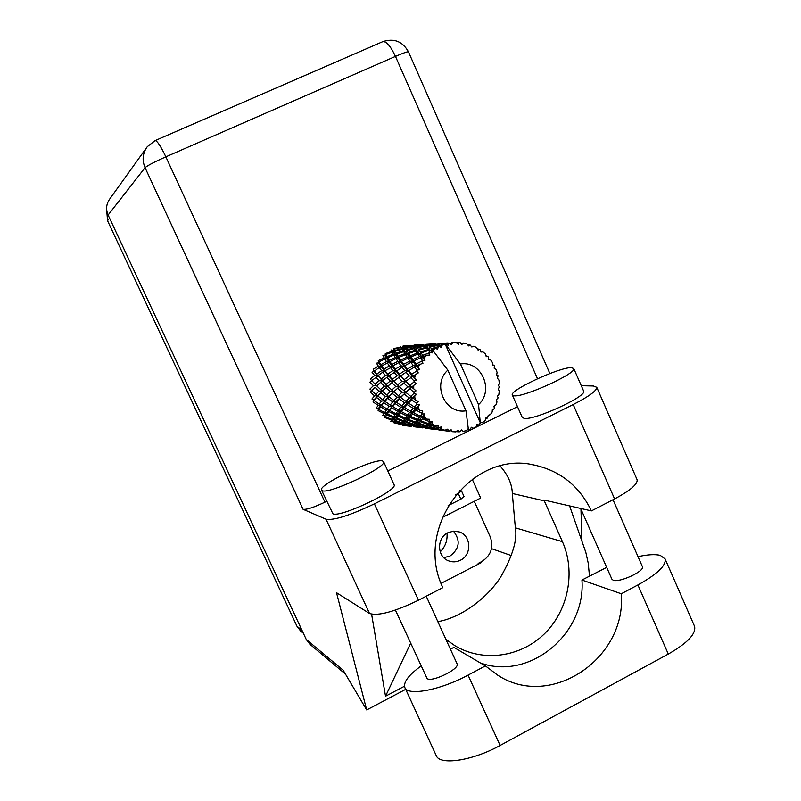 <?xml version="1.0" encoding="UTF-8"?>
<svg xmlns="http://www.w3.org/2000/svg" width="801" height="801" viewBox="0 0 801 801"><rect width="100%" height="100%" fill="white"/><g stroke="black" fill="none" stroke-linecap="round" stroke-linejoin="round"><path stroke-width="1.2" d="M453.446 531.143C460.735 540.515 459.574 548.835 449.962 556.084L443.764 557.666M460.425 560.239C456.42 562.202 452.385 562.372 448.32 560.75C436.855 556.535 436.615 537.841 447.969 532.695L453.546 531.143L459.223 531.904C471.288 535.519 472.099 554.893 460.425 560.239M303.359 633.261L300.605 630.998L296.961 626.232L107.534 220.696L106.703 210.052M472.19 479.168L480.67 498.052L442.202 517.526M474.262 501.296L490.282 536.94C493.806 547.393 490.973 555.594 481.771 561.561L478.157 563.423L478.457 564.084M447.008 533.236C447.589 540.495 445.316 546.703 440.21 551.849M463.899 496.52L460.855 499.203L448.119 505.631M459.594 490.292L461.556 491.053L455.539 494.958M480.35 662.938C529.511 680.91 586.032 633.891 581.947 580.044L606.687 567.378M638.017 556.675C647.769 554.532 655.188 554.102 660.264 555.383L665.11 558.958C666.322 565.536 657.251 574.207 637.896 584.96L621.296 593.771L581.947 580.044M322.282 490.693C328.931 494.537 387.714 466.703 383.599 461.696L382.488 460.945C374.117 458.082 317.927 484.855 321.501 490.052L322.282 490.693M321.541 490.142L332.896 513.741C339.804 518.157 398.437 490.292 394.062 484.705L394.012 484.585M514.292 395.834C524.555 397.206 577.191 373.026 573.756 368.53L571.303 367.669C559.529 367.138 509.306 390.397 512.32 395.003L514.292 395.834M512.38 395.143L522.262 417.431L524.295 418.422C534.768 420.305 587.303 396.155 583.659 391.138L583.579 390.958M642.352 566.527L642.412 566.677C645.005 571.063 619.403 582.948 613.206 580.234L611.894 579.173L580.645 508.435M426.222 596.204L457.091 663.849C460.164 668.775 431.709 682.732 427.103 678.547L395.404 610.082M326.057 519.238L303.068 509.296L145.051 167.669L108.105 215.018L306.232 639.408L343.148 670.207L366.688 709.946L336.52 592.71L369.501 613.456L326.057 519.238C333.997 520.52 350.107 515.393 374.397 503.849L418.452 600.219C394.402 611.834 378.082 616.239 369.501 613.456M636.985 479.459L637.135 479.779C637.706 484.194 630.197 490.572 614.597 498.923L573.186 404.545L374.397 503.849M573.186 404.545C589.015 396.425 596.875 390.678 596.765 387.314L593.441 386.002L581.276 385.722M517.496 406.688L387.824 470.978M326.678 501.296L324.936 502.157C313.832 507.423 306.543 509.806 303.068 509.296M614.597 498.923L591.408 510.908L543.919 500.014L562.432 541.666C575.879 571.864 568.38 610.442 544.42 633.821C520.54 657.271 482.873 662.527 454.858 645.686L445.907 639.338M371.604 614.237L385.521 696.219L404.485 686.217M405.696 689.341L366.688 709.946M581.937 540.725L580.955 509.126M591.408 510.908C579.393 486.047 560.239 470.738 533.927 464.97C472.079 450.032 413.406 527.659 442.833 587.634L418.452 600.219M108.105 215.018C105.682 209.251 106.253 203.885 109.817 198.898L146.393 147.915M345.461 674.112L309.907 644.264L306.232 639.408M491.494 548.655L511.388 555.604M480.53 562.202L481.431 562.552L441.081 583.358M437.827 621.636C461.106 617.801 487.459 597.796 500.585 577.191C512.65 556.024 517.566 539.564 515.343 527.819L512.31 493.476C512.109 484.204 508.054 475.053 500.154 466.052M589.496 576.069L588.194 562.993L585.821 552.36L569.611 505.912M385.521 696.219L410.643 643.273M694.317 625.791L694.567 626.352C696.199 633.871 687.438 643.103 668.294 654.067L500.114 745.461C472.44 760.86 439.379 765.676 436.205 755.503L404.936 687.669M450.402 649.2L453.887 647.378L485.406 665.911L468.054 675.123C440.079 690.272 407.379 696.309 404.815 687.428C403.283 682.142 408.7 674.993 421.066 665.991M485.406 665.911L497.621 675.113C550.477 710.087 626.682 658.602 621.296 593.771M466.983 429.947L470.317 429.506L471.298 427.243L473.451 428.245L476.295 426.833L476.935 424.45L479.208 425.091L480.27 422.728L445.176 344.11L441.731 344.68L445.246 344.09L460.465 364.014L478.557 404.585C494.567 390.387 481.231 360.31 460.465 364.014M401.041 347.544L401.802 348.665L394.863 350.498L394.072 349.096L401.041 347.544L402.993 348.585L400.15 346.453L400.74 347.133L393.752 348.555L393.011 350.658L390.978 349.887L391.809 351.409L385.281 353.581L385.071 355.804L385.762 354.483L392.24 352.2L393.341 354.152L386.963 356.665L385.762 354.483M384.83 358.998L386.462 361.651L380.785 364.695L378.993 361.852L384.83 358.998L387.023 358.938L385.071 355.804L382.908 355.584L384.18 357.867L378.272 360.63L378.603 362.843L376.46 363.183L378.332 366.107L373.176 369.281L374.037 371.334L379.274 367.499L381.596 370.713L376.73 374.057L374.217 370.733M392.24 352.2L394.382 352.71L391.809 351.409M389.146 360.32L387.594 357.747L393.912 355.123L395.314 357.476L389.146 360.32L389.486 362.593L389.937 361.561L396.044 358.628L397.827 361.361L391.889 364.485L389.937 361.561M378.993 361.852L378.603 362.843L381.396 366.868L380.785 364.695M386.963 356.665L387.023 358.938L387.594 357.747M393.912 355.123L396.125 355.354L393.341 354.152M387.284 362.943L389.316 365.937L383.919 369.201L381.697 366.057L387.284 362.943L389.486 362.593L387.023 358.938L384.18 357.867M381.697 366.057L381.396 366.868L379.274 367.499M396.044 358.628L398.297 358.568L395.314 357.476M390.347 367.369L392.83 370.673L387.734 374.117L385.031 370.703L392.52 366.728L389.486 362.593L386.462 361.651M413.957 392.33L414.067 393.261L410.763 396.405L405.857 392.4L409.862 388.765L413.957 392.33L416.049 390.858L411.814 387.083L416.079 383.489L413.997 381.977L409.872 385.271L405.897 381.336L410.833 377.631L414.117 381.046L416.51 380.024L413.216 375.949L418.302 372.896L416.64 371.033L411.684 374.247L408.59 370.623L414.447 367.098L416.971 370.162L419.554 369.661L417.241 365.516L422.998 363.213L421.807 361.121L416.089 364.034L413.767 360.951L420.465 357.837L422.347 360.36L424.981 360.41L423.629 356.475L426.673 355.223L429.857 355.063L429.186 352.861L422.778 355.304L421.096 352.931L428.505 350.438L429.887 352.27L432.44 352.861L432.61 350.177L431.979 349.376L435.293 348.425L432.61 350.177M414.648 396.735L415.439 399.939L413.136 398.227L416.46 394.312L414.067 393.261M416.52 403.273L416.85 404.155L414.297 406.938L408.47 403.113L411.594 399.789L416.52 403.273L418.202 401.451L415.439 399.939M418.242 407.359L419.764 410.252L417.081 408.66L419.424 404.695L416.85 404.155M421.616 413.196L422.147 413.957L420.245 416.21L413.576 412.785L415.919 410.002L421.616 413.196L422.818 411.133L419.764 410.252M424.26 416.69L426.432 419.093L423.399 417.711L424.78 413.947L422.147 413.957M428.925 421.456L429.616 422.057L428.225 423.619L420.835 420.815L422.548 418.743L428.925 421.456L429.606 419.293L426.432 419.093M432.32 424.15L434.993 425.902L431.689 424.82L432.32 424.15L432.18 421.496L429.616 422.057M437.977 427.544L438.788 427.934L437.716 428.705L429.787 426.683L431.048 425.471L437.977 427.544L438.137 425.411L434.993 425.902M441.912 429.256L444.915 430.257L441.401 429.536L441.912 429.256L441.151 426.873L438.788 427.934M447.899 431.138L439.849 430.037L448.19 431.068L447.849 429.106L444.915 430.257M448.19 431.068L449.071 431.238L448.139 431.168M450.542 430.157L452.405 431.709L451.113 429.747L449.071 431.238M452.405 431.709L455.549 431.899L458.122 430.167L458.903 431.829L459.804 431.769L461.626 430.097M432.67 350.137L447.829 370.142C431.619 384.4 445.246 414.698 465.992 410.773L468.275 428.585L466.232 430.728L463.138 431.359L461.436 429.937M429.887 352.27L429.186 352.861M426.673 355.223L424.49 357.626M422.347 360.36L421.807 361.121M419.934 364.065L418.392 366.948M416.971 370.162L416.64 371.033M415.529 374.367L414.728 377.571M414.117 381.046L413.997 381.977M413.727 385.501L413.716 388.805M395.273 369.121L392.88 365.887L398.728 362.683L400.941 365.767L395.273 369.121L396.175 371.304L402.052 367.238L404.725 370.633L399.369 374.177L396.475 370.663M385.031 370.703L384.8 371.324L383.919 369.201M391.889 364.485L392.52 366.728L392.88 365.887M398.728 362.683L400.991 362.322L397.827 361.361M394.072 372.235L397.056 375.799L392.27 379.364L389.066 375.719L396.175 371.304L392.52 366.728L389.316 365.937M389.066 375.719L387.734 374.117M402.052 367.238L404.285 366.578L400.941 365.767M398.538 377.471L402.052 381.246L397.606 384.88L393.852 381.066L400.54 376.25L396.175 371.304L392.83 370.673M404.215 379.584L400.79 375.829L406.057 372.245L409.261 375.909L404.215 379.584L405.646 381.516L399.238 386.583L397.606 384.88M393.792 381.146L392.27 379.364M393.852 381.066L382.327 390.968L373.937 399.869L374.117 400.58L376.65 397.506L381.486 401.121L379.153 404.074L374.117 400.58M399.369 374.177L400.79 375.829M406.057 372.245L408.22 371.284L404.725 370.633M403.784 383.008L407.879 386.943L403.754 390.588L399.439 386.653L405.646 381.516L400.54 376.25L397.056 375.799M399.439 386.653L388.805 396.215L378.452 408.37L378.833 409.471L380.645 406.888L386.292 410.182L384.64 412.585L378.833 409.471M410.833 377.631L412.895 376.38L409.261 375.909M409.862 388.765L411.554 387.023L405.646 381.516L402.052 381.246M416.079 383.489L405.606 392.079L403.754 390.588M405.857 392.4L396.064 401.451L384.86 415.419L385.541 416.85L386.763 414.918L393.121 417.701L392.009 419.394L385.541 416.85M409.872 385.271L411.814 387.083M416.049 390.858L411.554 387.023L407.879 386.943M400.46 346.673L401.691 347.554M403.994 346.573L403.394 346.032L411.293 345.541L403.994 346.573L402.993 348.585L400.74 347.133M394.863 350.498L394.382 352.71L393.011 350.658L394.072 349.096M396.345 353.071L395.283 351.238L402.192 349.276L403.153 350.838L396.345 353.071L396.125 355.354L396.875 353.992L403.654 351.649L404.895 353.641L398.237 356.235L396.875 353.992M398.237 356.235L398.297 358.568L394.382 352.71L395.283 351.238M402.192 349.276L404.275 350.067L401.802 348.665M403.654 351.649L405.847 352.17L403.153 350.838M400.64 359.989L398.928 357.346L405.526 354.643L407.108 357.056L400.64 359.989L400.991 362.322L401.511 361.271L407.909 358.247L409.862 361.051L403.644 364.265L401.511 361.271M403.644 364.265L404.285 366.578L398.297 358.568L398.928 357.346M405.526 354.643L407.799 354.883L404.895 353.641M407.909 358.247L410.222 358.177L407.108 357.056M407.298 369.041L404.705 365.707L410.853 362.412L413.256 365.576L407.298 369.041L408.22 371.284L408.59 370.623M411.684 374.247L412.895 376.38L404.285 366.578L404.705 365.707M410.853 362.412L413.176 362.042L409.862 361.051M414.447 367.098L416.74 366.417L413.256 365.576M416.51 380.024L412.895 376.38L413.216 375.949M405.036 347.914L404.295 346.923L411.594 345.752L412.325 346.443L405.036 347.914L404.275 350.067L405.406 348.465L412.685 346.853L413.586 348.004L406.347 349.897L405.406 348.465M410.432 345.321L403.143 345.882L401.932 347.714L403.394 346.032M406.347 349.897L405.847 352.17L402.993 348.585L404.295 346.923M412.685 346.853L414.688 347.924L412.325 346.443M408.029 352.53L406.828 350.648L414.027 348.625L415.148 350.227L408.029 352.53L407.799 354.883L408.64 353.481L415.719 351.058L417.121 353.111L410.162 355.784L408.64 353.481M410.162 355.784L410.222 358.177L405.847 352.17L406.828 350.648M414.027 348.625L416.17 349.446L413.586 348.004M415.719 351.058L417.982 351.599L415.148 350.227M412.815 359.629L410.923 356.926L417.832 354.142L419.594 356.615L412.815 359.629L413.176 362.042L413.767 360.951M416.089 364.034L416.74 366.417L410.222 358.177L410.923 356.926M417.832 354.142L420.175 354.382L417.121 353.111M420.465 357.837L422.848 357.767L419.594 356.615M419.554 369.661L416.74 366.417L417.241 365.516M415.709 345.862L414.978 345.311L423.329 344.79L415.709 345.862L414.688 347.924L416.069 346.212L423.689 345.001L424.57 345.702L416.951 347.223L416.069 346.212M422.267 344.58L414.027 345.071L412.295 346.252M412.885 345.722L412.285 346.242M414.678 345.161L413.436 347.033M413.446 347.033L414.978 345.311M425.001 346.132L426.042 347.304L418.492 349.256L417.391 347.794L425.001 346.132L427.053 347.233L424.049 345.261M416.951 347.223L416.17 349.446L417.391 347.794M428.104 345.111L427.223 344.55L436.054 343.999L428.104 345.111L427.053 347.233L424.57 345.702M420.395 351.959L419.043 350.037L426.573 347.944L427.864 349.586L420.395 351.959L420.175 354.382L421.096 352.931M418.492 349.256L417.982 351.599L419.043 350.037M426.573 347.944L428.765 348.785L426.042 347.304M428.505 350.438L430.818 350.988L427.864 349.586M422.778 355.304L422.848 357.767L423.629 356.475M434.783 343.789L426.072 344.31L424.68 345.692M426.022 344.36L424.49 345.141M425.721 344.37L424.63 345.652M425.611 346.292L427.223 344.55M426.843 344.4L425.601 346.282M429.566 346.503L428.535 345.471L436.495 344.22L437.536 344.931L429.566 346.503L428.765 348.785L430.087 347.073L438.037 345.361L439.108 346.402L431.349 348.585L430.087 347.073M431.349 348.585L430.818 350.988L427.053 347.233L428.535 345.471M438.037 345.361L440.149 346.503L437.536 344.931M432.44 352.861L430.818 350.988L431.979 349.376M435.293 348.425L437.576 349.166L438.287 346.793M438.748 343.559L436.915 344.47M448.039 342.958L438.798 343.509L437.446 344.83M438.387 343.579L437.366 344.77M441.231 344.31L440.19 343.739L449.411 343.118L441.231 344.31L440.149 346.503L441.731 344.68M439.739 343.599L438.487 345.491L440.19 343.739M439.108 346.402L441.311 347.374L442.232 345.081M469.466 429.797L467.974 428.905M445.246 344.09L448.18 345.281L448.53 343.289M449.411 343.118L451.454 344.65L452.755 342.658L450.733 344.12M478.557 404.585L480.27 422.728M485.746 418.563L487.519 418.042L485.997 417.772L485.106 420.475L482.693 422.568L480.66 422.447M487.519 418.042L488.26 415.248L490.302 414.688L492.144 412.044L492.375 409.341L493.897 409.071L494.327 408.26L493.967 406.317L495.799 405.116L496.96 402.082L496.55 399.549L498.182 397.847L497.381 396.215L498.863 394.432L499.263 391.198L498.282 388.986L499.454 386.783L498.302 385.541L499.303 383.299L498.923 380.064L497.461 378.312L498.062 375.739L496.67 374.908M452.755 342.658L455.899 342.478L458.472 344.24L459.263 342.548L460.164 342.608L461.787 344.49L463.499 343.028L466.582 343.669L468.665 345.912L469.817 344.61L471.809 347.003L473.791 346.172L476.625 347.584L478.117 350.157L479.519 349.336L480.27 349.837L480.9 352.029L482.993 351.879L485.396 353.982L486.257 356.715L487.779 356.415L488.39 357.096L488.5 359.238L490.532 359.769L492.355 362.422L492.565 365.166L494.087 365.406L494.517 366.227L494.127 368.19L495.959 369.371L497.091 372.405L496.66 374.978L498.062 375.739M452.235 342.718L450.132 343.659M459.263 342.548L456.089 342.598M451.794 342.738L450.663 344.06M469.817 344.61L467.223 344.35M463.499 343.028L462.958 343.449M479.519 349.336L477.376 348.866M487.779 356.415L485.977 355.804M494.087 365.406L492.535 364.675M492.345 409.722L493.897 409.071M412.525 425.601L413.586 426.532M410.192 426.312L403.113 425.341L401.722 423.609L402.863 425.371L406.618 425.852M413.446 426.522L412.575 425.491M476.635 425.551L479.208 425.091M424.48 427.233L425.601 428.054M412.625 425.471L413.727 426.693L418.282 427.344M403.113 425.341L410.392 426.332M375.949 377.171L379.063 380.735L375.058 384.18L371.734 380.575L377.842 376.019L374.037 371.334L372.034 372.225L374.648 375.589L370.332 378.973L371.654 380.745L369.932 382.107L373.376 385.722L369.912 389.086L371.624 390.457L370.282 392.23L374.578 395.864L371.944 398.978L373.937 399.869L373.066 401.922L378.202 405.356L376.31 408.019L378.452 408.37L378.102 410.573L383.989 413.596L382.708 415.639L384.86 415.419L385.061 417.641L391.569 420.064L390.728 421.346L392.76 420.585L393.491 422.678L400.47 424.37L399.869 424.8M403.704 425.051L402.723 423.038L402.052 423.419M400.77 424.069L393.812 422.257L394.613 421.096L401.531 423.208L400.77 424.069L402.723 423.038L400.47 424.37M414.367 426.843L413.236 425.111M425.411 428.044L424.64 427.143M437.186 429.016L438.307 429.676M424.71 427.103L425.752 428.225L430.608 428.925M422.057 427.834L415.409 426.532L422.267 427.854M411.303 426.252L404.004 424.81L404.755 424.079L412.024 425.822L411.303 426.252M394.613 421.096L394.152 418.893L392.76 420.585L393.812 422.257M392.009 419.394L394.152 418.893L391.569 420.064M404.755 424.079L404.014 421.927L402.723 423.038L404.004 424.81M401.922 422.708L395.043 420.475L396.105 418.903L402.903 421.406L401.922 422.708L404.014 421.927L401.531 423.208M415.409 426.532L414.107 424.63M412.395 425.531L405.136 423.649L406.087 422.477L413.296 424.65L412.395 425.531L414.397 424.47L412.024 425.822M413.256 425.101L414.678 426.823M426.532 428.405L425.421 426.703M438.057 429.656L437.406 428.895M450.152 430.437L451.754 431.389M455.889 431.669L458.903 431.829M437.506 428.835L438.467 429.847L443.674 430.598M423.379 427.794L415.779 426.302L416.66 425.561L424.26 427.374L423.379 427.794M386.763 414.918L386.843 412.655L383.989 413.596M396.105 418.903L395.904 416.62L394.152 418.893L395.043 420.475M393.691 416.84L387.394 413.957L388.966 411.644L395.113 414.758L393.691 416.84L395.904 416.62L393.121 417.701M406.087 422.477L405.606 420.205L404.014 421.927L405.136 423.649M403.404 420.725L396.655 418.102L398.017 416.12L404.665 418.993L403.404 420.725L405.606 420.205L402.903 421.406M416.66 425.561L415.899 423.349L414.397 424.47L415.779 426.302M413.757 424.15L406.578 421.847L407.779 420.245L414.888 422.828L413.757 424.15L415.899 423.349L413.296 424.65M426.312 426.212L424.26 427.374M425.461 426.683L426.903 428.385M427.794 428.104L426.753 425.982L428.225 427.874L429.266 427.123L437.206 429.006L436.165 429.426L428.225 427.874M439.399 430.047L438.317 428.385M451.444 431.359L450.472 430.207M447.829 370.142L465.992 410.773M424.7 427.073L417.111 425.121L418.212 423.929L425.742 426.182L424.7 427.073L426.633 425.952M380.645 406.888L381.266 404.705L378.202 405.356M384.64 412.585L386.843 412.655L387.394 413.957M388.966 411.644L389.326 409.371L386.292 410.182M398.017 416.12L398.097 413.797L395.904 416.62L396.655 418.102M395.844 413.727L389.767 410.512L391.739 407.869L397.656 411.273L395.844 413.727L398.097 413.797L395.113 414.758M407.779 420.245L407.569 417.892L405.606 420.205L406.578 421.847M405.296 418.122L398.728 415.138L400.45 412.775L406.888 415.989L405.296 418.122L407.569 417.892L404.665 418.993M418.212 423.929L417.721 421.596L415.899 423.349L417.111 425.121M415.459 422.127L408.4 419.414L409.932 417.391L416.87 420.365L415.459 422.127L417.721 421.596L414.888 422.828M429.266 427.123L428.485 424.85L426.753 425.982M426.272 425.681L418.773 423.288L420.135 421.656L427.574 424.33L426.272 425.681L428.485 424.85L425.742 426.182M438.127 428.485L437.206 429.006M438.377 428.355L439.849 430.037M440.9 429.767L439.829 427.574L441.401 429.536M387.123 409.021L381.556 405.636L383.809 402.753L389.176 406.287L387.123 409.021L389.326 409.371L389.767 410.512M376.65 397.506L377.782 395.554L374.578 395.864M379.153 404.074L381.266 404.705L381.556 405.636M383.809 402.753L384.7 400.64L381.486 401.121M391.739 407.869L392.38 405.626L389.176 406.287M400.45 412.775L400.82 410.442L398.097 413.797L398.728 415.138M398.558 410.072L392.74 406.588L395.153 403.624L400.79 407.278L398.558 410.072L400.82 410.442L397.656 411.273M409.932 417.391L410.012 414.998L407.569 417.892L408.4 419.414M407.699 414.928L401.331 411.624L403.484 408.9L409.671 412.415L407.699 414.928L410.012 414.998L406.888 415.989M420.135 421.656L419.924 419.233L417.721 421.596L418.773 423.288M417.591 419.474L410.703 416.39L412.615 413.967L419.364 417.291L417.591 419.474L419.924 419.233L416.87 420.365M431.048 425.471L430.548 423.068L428.485 424.85L429.787 426.683M428.225 423.619L430.548 423.068L427.574 424.33M441.151 426.873L439.709 427.554M390.207 404.976L384.931 401.381L387.644 398.227L392.72 401.952L390.207 404.976L392.38 405.626L392.74 406.588M382.658 399.729L377.912 396.064L380.956 392.79L385.471 396.535L382.658 399.729L384.931 401.381M375.889 394.402L371.694 390.738L375.048 387.394L379.023 391.098L375.889 394.402L377.912 396.064M375.048 387.394L371.694 390.738M375.058 384.18L376.62 385.782L373.376 385.722M380.956 392.79L382.327 390.968L379.023 391.098M387.644 398.227L388.805 396.215L385.471 396.535M395.153 403.624L396.064 401.451L392.72 401.952M403.484 408.9L404.135 406.598L400.82 410.442L401.331 411.624M401.912 405.927L396.355 402.222L399.278 398.988L404.605 402.823L401.912 405.927L404.135 406.598L400.79 407.278M412.615 413.967L412.986 411.564L410.012 414.998L410.703 416.39M410.673 411.193L404.555 407.599L407.168 404.555L413.096 408.32L410.673 411.193L412.986 411.564L409.671 412.415M422.548 418.743L422.628 416.28L419.924 419.233L420.835 420.815M420.245 416.21L422.628 416.28L419.364 417.291M432.18 421.496L430.548 423.068L431.689 424.82M393.972 400.52L388.996 396.745L392.22 393.381L396.986 397.236L393.972 400.52L396.355 402.222M386.863 395.033L382.447 391.258L386.002 387.824L390.197 391.639L386.863 395.033L388.996 396.745M380.565 389.556L376.7 385.842L380.595 382.397L384.23 386.112L380.565 389.556L382.447 391.258M376.73 374.057L377.842 376.019L374.648 375.589M380.225 382.708L376.62 385.782L371.734 380.575M380.595 382.397L381.626 381.576M380.996 379.163L377.982 375.619L382.748 372.225L385.541 375.689L380.996 379.163L382.367 380.986L379.063 380.735M386.002 387.824L387.614 386.172L384.23 386.112M392.22 393.381L393.631 391.509L390.197 391.639M399.278 398.988L400.47 396.916L396.986 397.236M407.168 404.555L408.11 402.322L404.135 406.598L404.555 407.599M405.957 401.351L400.72 397.466L404.155 394.012L409.181 397.987L405.957 401.351L408.11 402.322L404.605 402.823M415.919 410.002L416.59 407.629L412.986 411.564L413.576 412.785M414.297 406.938L416.59 407.629L413.096 408.32M424.78 413.947L422.628 416.28L423.399 417.711M398.467 395.694L393.812 391.809L397.596 388.285L402.012 392.21L398.467 395.694L400.72 397.466M391.829 390.057L387.744 386.232L391.849 382.688L395.714 386.513L391.829 390.057L393.812 391.809M386.012 384.52L382.477 380.815L386.923 377.311L390.237 380.986L386.012 384.52L387.744 386.232M378.332 366.107L381.396 366.868L384.8 371.324L382.748 372.225M381.596 370.713L384.8 371.324L388.875 376.13L386.923 377.311M389.446 387.854L377.982 375.619M385.541 375.689L388.875 376.13L393.671 381.246L391.849 382.688M390.237 380.986L393.671 381.246L399.238 386.583L397.596 388.285M395.714 386.513L399.238 386.583L402.402 389.396M402.012 392.21L405.606 392.079L404.155 394.012M409.181 397.987L412.815 397.666L408.11 402.322L408.47 403.113M413.136 398.227L412.815 397.666L411.594 399.789M419.424 404.695L416.59 407.629L417.081 408.66M416.46 394.312L412.815 397.666L410.763 396.405M440.6 427.193L438.377 428.245M427.323 425.651L426.803 425.651M414.818 424.2L414.187 424.19M441.311 347.374L439.379 346.022M424.981 360.41L413.676 347.183M109.577 218.172L107.534 220.696M296.961 626.232L302.007 630.357M460.855 499.203L458.322 493.556M537.501 378.713L395.464 56.4L165.857 156.826L324.936 502.157M512.31 493.476L544.3 500.865M515.343 527.819L562.432 541.666M145.051 167.669C147.414 165.587 154.353 161.972 165.857 156.826C160.761 146.172 157.186 140.756 155.124 140.586L147.274 146.683C142.648 153.141 141.907 160.14 145.051 167.669M549.876 373.536L408.45 51.835C402.613 41.392 394.052 37.997 382.778 41.662C386.332 41.151 390.558 46.068 395.464 56.4C403.303 53.016 407.629 51.494 408.45 51.835L408.47 51.875M468.054 675.123L500.114 745.461M637.896 584.96L668.294 654.067M464.089 496.67L461.556 491.053M383.599 461.696L394.062 484.705M573.756 368.53L583.659 391.138M642.412 566.677L613.025 499.744M531.013 464.48L533.927 464.97M382.778 41.662L155.124 140.586M637.135 479.779L596.765 387.314M665.11 558.958L694.567 626.352M404.345 345.692L407.859 345.471M415.819 344.971L419.584 344.73M427.934 344.21L431.969 343.949M440.74 343.399L445.096 343.128M406.297 425.812L410.713 426.382M418.002 427.313L422.668 427.904M401.431 423.719L403.073 422.778M430.377 428.895L435.313 429.526M412.445 425.491L415.038 424.039M443.484 430.568L448.71 431.238M424.981 426.853L427.744 425.381M437.166 344.64L439.819 346.282M411.684 345.822L414.047 347.424"/></g></svg>
